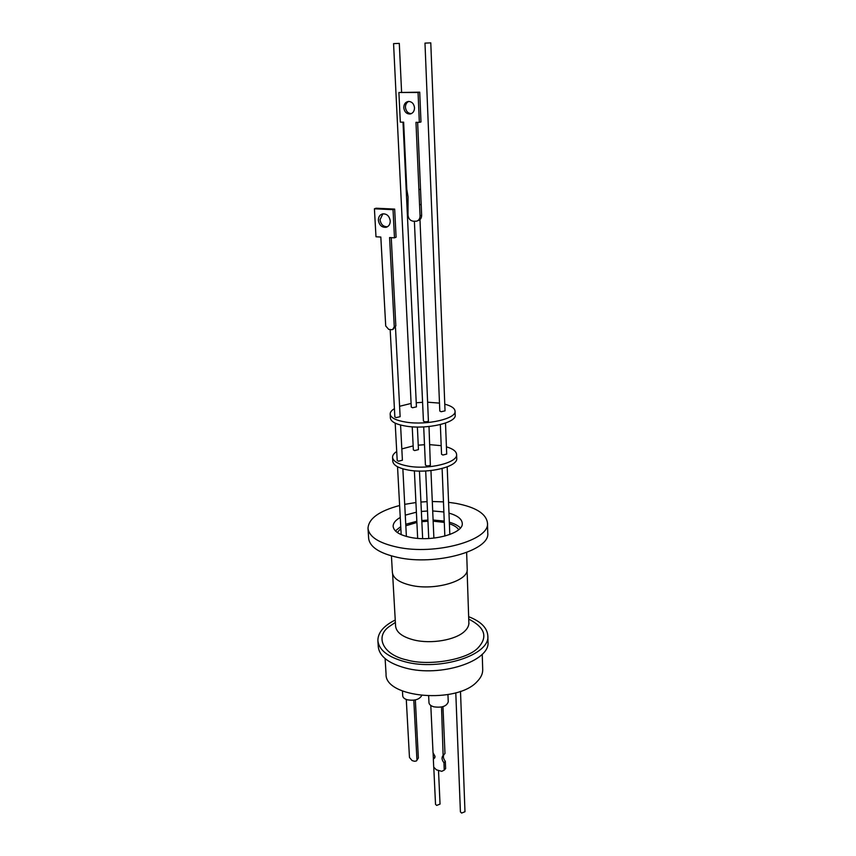 <?xml version="1.0" encoding="UTF-8"?>
<svg xmlns="http://www.w3.org/2000/svg" width="856" height="856" viewBox="0 0 856 856"><rect width="100%" height="100%" fill="white"/><g stroke="black" fill="none" stroke-linecap="round" stroke-linejoin="round"><path stroke-width="1.28" d="M368.005 528.312L368.647 538.328C369.674 546.92 379.379 553.286 397.751 557.438C435.79 566.041 490.467 550.483 487.749 533.02L487.471 522.995C490.199 540.19 435.34 555.576 397.184 547.123C378.759 543.046 369.032 536.776 368.005 528.312C368.615 518.576 379.155 510.968 399.624 505.5M448.576 502.322L455.991 503.382C475.733 507.148 486.219 513.686 487.471 522.995M443.868 511.974L432.697 510.946M427.497 511L421.366 511.471M416.39 512.188L405.273 515.152M400.266 517.452C395.461 520.181 393.097 523.155 393.15 526.387C393.771 531.373 399.485 535.032 410.313 537.354C432.291 542.094 463.77 533.341 462.261 523.305C461.833 518.918 457.414 515.515 448.993 513.108M444.232 521.079L433.104 520.02M427.914 520.074L421.794 520.544M416.829 521.272L405.744 524.268M400.758 526.59L395.397 530.913M391.438 555.918L392.38 572.407C393.065 578.249 399.271 582.551 410.976 585.322C434.795 590.993 468.874 580.839 467.205 569.069L466.638 552.505M444.285 522.395L433.147 521.176M427.968 521.208L421.848 521.689M416.893 522.46L405.83 525.787M400.865 528.591L397.291 532.486M377.881 640.673L378.266 646.719C379.326 656.199 388.346 663.282 405.327 667.969C440.401 677.695 490.552 661.1 487.995 641.85L487.824 635.794C490.381 654.904 440.123 671.393 404.995 661.763C387.971 657.108 378.94 650.078 377.881 640.673C377.828 632.702 383.616 625.822 395.247 620.022M468.66 616.684C480.826 621.435 487.214 627.801 487.824 635.794M385.114 658.617L386.056 673.961C384.387 697.875 457.339 704.317 477.263 681.419C480.965 677.642 482.784 673.726 482.709 669.67L482.238 654.209M402.459 691.038L402.727 695.864C402.93 697.661 404.492 698.978 407.435 699.823C414.625 700.925 419.376 699.523 421.676 695.618M428.663 696.067L428.974 702.669C429.177 704.552 430.825 705.943 433.906 706.831C441.964 707.923 446.736 706.264 448.244 701.834L447.945 694.601M455.788 692.793L460.41 811.884L461.619 813.061L464.979 811.734L460.496 691.284M433.778 767.211L435.522 804.308L436.678 805.421L440.038 804.094L438.507 770.421M434.923 757.635L433.339 759.197L433.714 767.126L436.41 769.822L441.739 771.331L444.232 770.133L443.954 762.771C441.739 759.903 441.461 757.432 443.119 755.367L441.525 707.003M430.803 705.472L433.029 752.702L435.073 756.469L433.339 759.197M446.425 446.843C452.931 448.769 456.323 451.315 456.601 454.493L456.74 458.367C458.099 466.563 428.942 473.871 408.622 470.115C398.586 468.275 393.3 465.311 392.765 461.224L392.551 457.361C392.487 455.317 393.878 453.359 396.724 451.476M429.808 444.649L441.193 445.676M456.601 454.493C457.96 462.636 428.76 469.901 408.419 466.178C398.382 464.359 393.086 461.416 392.551 457.361M395.194 423.142L397.205 460.485L398.479 461.202L402.406 460.218L400.576 425.036M412.228 426.823L413.352 449.882L414.625 450.566L418.456 449.635L417.386 427.026M440.348 424.587L441.546 454.29L442.884 455.028L446.704 454.097L445.505 423.057M423.699 426.919L425.421 465.065C426.438 466.049 428.086 466.135 430.354 465.322L429.017 426.513M427.957 402.224L439.481 403.112M444.767 404.171C451.358 405.915 454.782 408.259 455.06 411.19C456.409 418.68 426.791 425.507 406.204 422.158C396.039 420.521 390.689 417.824 390.165 414.09C390.111 412.207 391.534 410.399 394.423 408.654M390.165 414.09L390.379 418.06C390.914 421.826 396.253 424.544 406.407 426.202C426.973 429.584 456.548 422.714 455.199 415.16L455.06 411.19M395.493 327.623L400.137 416.69L396.146 417.61L394.862 416.958L390.165 329.539M419.975 219.607L428.417 421.27C426.117 422.029 424.458 421.965 423.431 421.056L414.379 221.276M430.782 42.864L445.034 410.859L441.15 411.725L439.802 411.062L424.983 43.121L430.782 42.864L424.983 43.121M403.005 122.173L416.433 406.868L412.56 407.745L411.276 407.103L393.567 43.635L399.292 43.378L393.567 43.635M382.878 213.829L380.032 219.703C380.845 224.486 383.317 226.829 387.458 226.744M378.384 220.302C378.395 216.868 379.807 214.728 382.632 213.872C386.859 213.668 389.394 216.012 390.24 220.912C390.218 224.293 388.838 226.423 386.077 227.3C381.819 227.568 379.262 225.235 378.384 220.302M411.297 113.655C407.927 113.367 405.979 111.259 405.444 107.332C405.444 104.486 406.536 102.517 408.729 101.415M403.775 107.706C403.882 104.058 405.476 101.96 408.537 101.425C411.971 101.65 413.962 103.769 414.507 107.781C414.4 111.387 412.838 113.463 409.831 114.03C406.365 113.859 404.353 111.751 403.775 107.706M408.045 196.837L408.012 215.263C408.473 218.729 410.227 220.72 413.277 221.212L416.487 221.212C418.819 220.474 420.018 218.687 420.05 215.851L415.973 122.333L419.333 122.365L418.06 92.512L398.896 92.502L400.319 122.141L403.636 122.173L406.793 189.24L408.045 196.837M391.245 237.658L395.836 325.965L394.263 326.767L392.658 329.539L391.577 329.678L388.731 329.41L385.714 325.965L380.824 237.048L375.987 236.77L374.414 208.789L376.073 208.222L394.67 209.089L396.093 237.208L394.477 237.84L393.032 209.667L374.414 208.789M394.263 326.767L389.576 237.561L394.477 237.84M417.525 220.816L418.081 220.602C420.414 219.864 421.601 218.087 421.644 215.252L421.173 204.306L419.579 204.873M421.173 204.306L420.521 189.165L418.916 189.711M420.521 189.165L417.642 122.355M418.06 92.512L419.718 92.17L420.981 121.969L419.333 122.365M419.718 92.17L398.896 92.502M393.032 209.667L394.67 209.089M395.836 325.965L393.118 329.303M399.591 406.279L411.094 403.444M416.241 402.759L422.575 402.309M401.817 448.929L413.159 445.901M418.242 445.184L424.501 444.713M442.959 706.639L444.981 753.494L443.611 754.971M443.89 754.671C442.948 756.736 443.429 758.93 445.313 761.284L445.634 768.581L444.275 770.09M415.342 699.908L418.359 758.031L416.423 760.952L414.561 761.284L412.078 760.588L409.468 757.464L406.279 699.459M416.53 760.834L418.359 758.031M445.313 761.284L443.954 762.771M413.801 700.176L416.925 759.55M458.698 529.693C457.093 527.275 453.99 525.295 449.4 523.744M460.432 527.959C458.11 525.563 454.418 523.658 449.346 522.224M404.706 504.345L415.92 502.547M420.927 502.033L427.08 501.648M432.291 501.52L443.462 501.862M468.735 619.07C484.903 627.384 488.081 636.885 478.258 647.596C467.858 659.537 429.049 666.417 406.985 659.987C383.253 654.979 374.628 637.025 389.02 626.688L395.386 622.408M395.665 626.838L395.59 626.1C396.296 632.338 402.395 636.96 413.865 639.956C431.05 644.301 455.724 640.02 464.594 631.321C467.504 628.593 468.928 625.768 468.863 622.836L468.992 623.66M421.644 215.252L420.05 215.851M467.098 570.481L468.863 622.836M402.855 468.831L406.386 536.445M428.749 538.52L425.689 470.971M422.65 538.606L419.461 471.068M449.817 534.529L447.196 466.884M401.592 92.159L399.292 43.378M409.831 114.03L411.105 113.73M386.077 227.3L387.233 226.861M444.842 536.091L442.113 468.521M417.664 538.349L414.379 470.811M433.885 538.103L430.943 470.554M397.537 466.755L401.186 534.636M433.093 752.756L433.393 759.133M392.615 573.862L395.59 626.1"/></g></svg>
